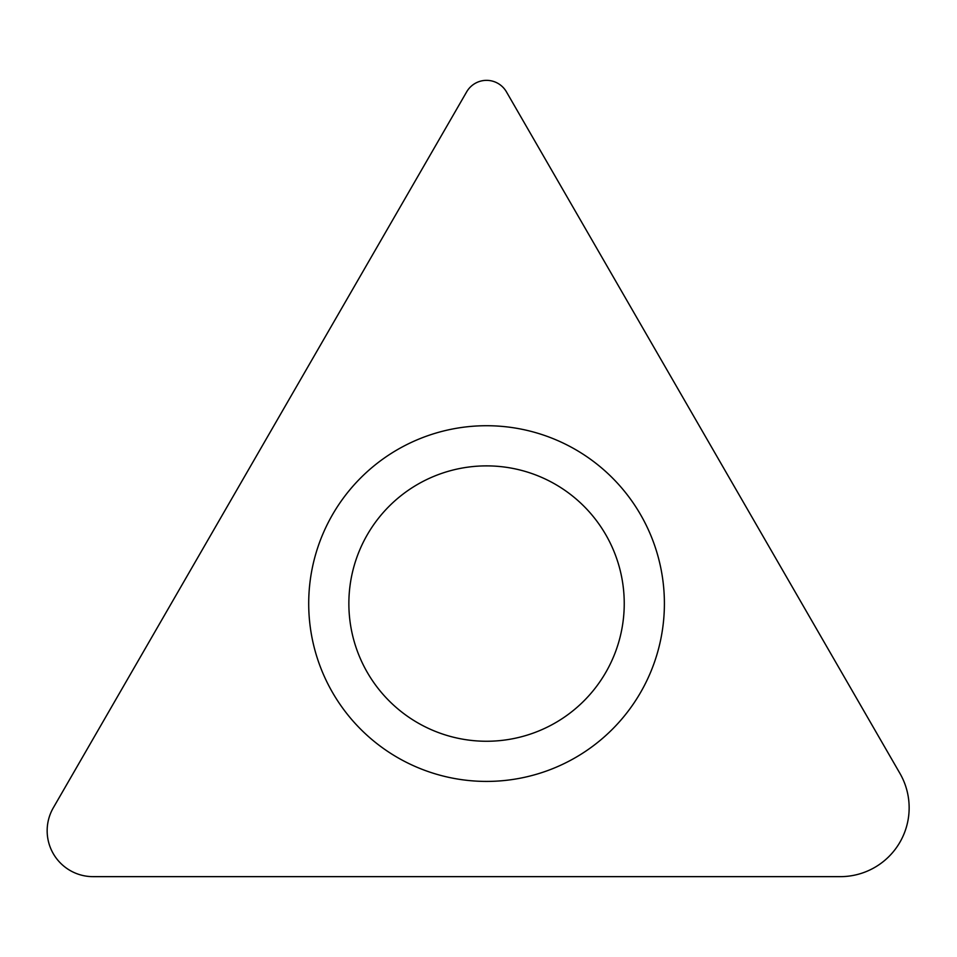 <?xml version="1.0" encoding="UTF-8"?>
<svg xmlns="http://www.w3.org/2000/svg" width="957" height="957" viewBox="0 0 957 957"><rect width="100%" height="100%" fill="white"/><g stroke="black" fill="none" stroke-linecap="round" stroke-linejoin="round"><path stroke-width="1.44" d="M840.306 876.648A68.844 68.844 0 0 0 899.927 773.388L506.42 91.824A22.944 22.944 0 0 0 466.681 91.824L53.305 807.804A45.9 45.9 0 0 0 93.044 876.648L840.306 876.648M486.551 425.721A177.846 177.846 0 0 0 308.704 603.568A177.846 177.846 0 0 0 486.551 781.414A177.846 177.846 0 0 0 664.397 603.568A177.846 177.846 0 0 0 486.551 425.721M486.551 465.88A137.688 137.688 0 0 0 348.862 603.568A137.688 137.688 0 0 0 486.551 741.256A137.688 137.688 0 0 0 624.239 603.568A137.688 137.688 0 0 0 486.551 465.88"/></g></svg>
